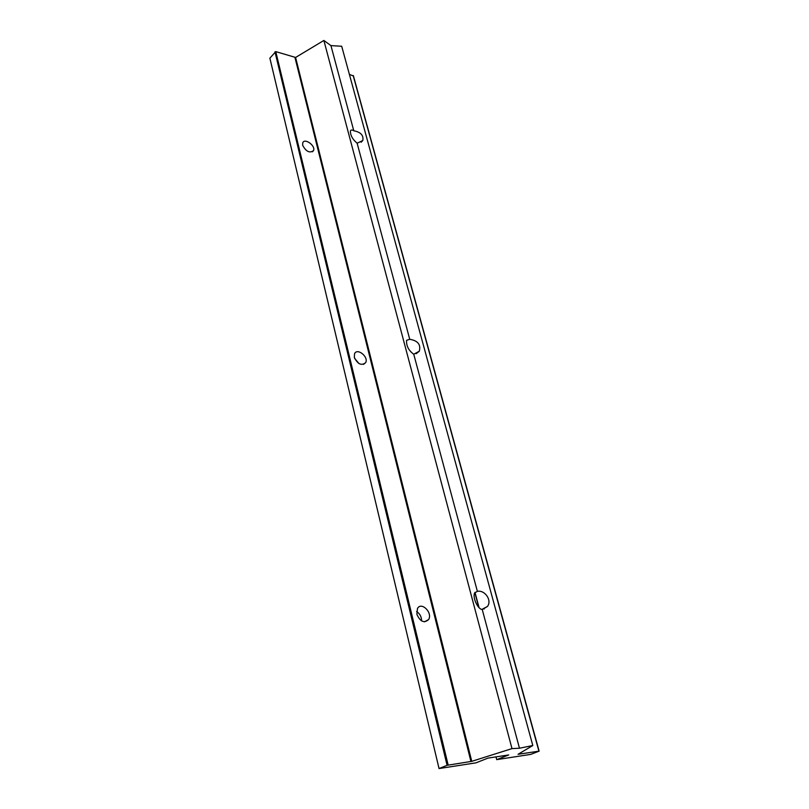 <?xml version="1.0" encoding="UTF-8"?>
<svg xmlns="http://www.w3.org/2000/svg" width="809" height="809" viewBox="0 0 809 809"><rect width="100%" height="100%" fill="white"/><g stroke="black" fill="none" stroke-linecap="round" stroke-linejoin="round"><path stroke-width="1.21" d="M354.595 358.357L358.943 363.544M475.975 762.847L439.044 768.55L447.084 765.304L471.758 761.34L511.986 748.608L519.469 748.234L532.807 745.524L518.053 754.291L539.128 751.136L530.775 754.382L496.706 759.641L508.699 754.949L487.938 758.114L475.975 762.847M353.786 130.775C360.794 132.13 363.787 135.386 362.776 140.544L357.133 143.233C352.542 139.32 350.307 135.245 350.428 130.987C350.924 129.764 352.046 129.693 353.786 130.775L330.932 45.607L323.873 40.45L295.598 57.459L275.768 51.614L269.872 58.157L439.044 768.55M416.605 611.513C419.911 613.718 421.57 616.852 421.58 620.908M323.873 40.45L511.986 748.608M482.245 609.531C477.846 609.319 472.395 597.527 474.61 593.048L477.361 591.318C485.117 589.832 492.256 600.612 487.372 606.528L482.245 609.531L519.469 748.234M413.743 354.221C408.616 350.509 406.229 345.878 406.583 340.316L409.738 339.295C417.849 340.629 421.034 344.594 419.305 351.217L413.743 354.221L477.361 591.318M357.133 143.233L409.738 339.295M330.932 45.607L341.701 46.255L532.807 745.524M302.647 145.296L302.758 142.778C304.71 137.661 315.945 145.923 313.488 150.646C309.675 153.376 306.065 151.596 302.647 145.296M354.312 357.416L354.564 353.685C357.305 347.557 368.904 356.971 365.648 362.634C361.512 365.992 357.74 364.252 354.312 357.416M416.878 614.304L417.464 608.51C421.378 601.208 433.017 612.868 428.568 619.613C424.098 623.466 420.205 621.706 416.878 614.304M495.988 756.89L496.706 759.641M349.377 74.337L353.3 75.995M484.187 608.995L484.197 608.196M294.972 57.54L470.939 761.532M275.768 51.614L448.146 765.021M274.969 51.837L447.084 765.304M353.169 75.51L538.905 751.136M474.984 592.35L479.09 607.68M474.863 592.532L478.847 607.438M295.598 57.459L471.758 761.34M361.127 142.263L362.776 140.544M312.416 151.809L313.488 150.646M424.503 621.818L428.568 619.613M363.524 364.394L365.648 362.634M416.139 353.745L419.305 351.217M481.83 609.45L487.372 606.528M539.128 751.136L353.381 75.702M478.786 607.367L474.832 592.592"/></g></svg>
